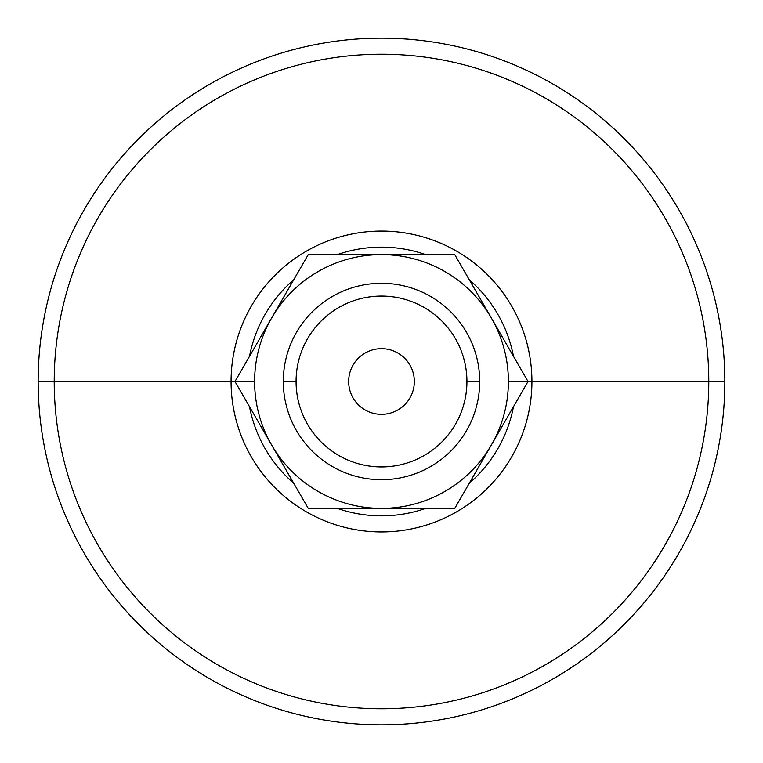 <?xml version="1.0" encoding="UTF-8"?>
<svg xmlns="http://www.w3.org/2000/svg" width="763" height="763" viewBox="0 0 763 763"><rect width="100%" height="100%" fill="white"/><g stroke="black" fill="none" stroke-linecap="round" stroke-linejoin="round"><path stroke-width="1.14" d="M38.15 381.5A343.35 343.35 0 0 0 381.5 724.85A343.35 343.35 0 0 0 724.85 381.5L708.779 381.5A327.279 327.279 0 0 1 381.5 708.779A327.279 327.279 0 0 1 54.221 381.5L38.15 381.5L54.221 381.5A327.279 327.279 0 0 1 381.5 54.221A327.279 327.279 0 0 1 708.779 381.5L724.85 381.5A343.35 343.35 0 0 0 381.5 38.15A343.35 343.35 0 0 0 38.15 381.5A343.35 343.35 0 0 1 381.5 38.15A343.35 343.35 0 0 1 724.85 381.5A343.35 343.35 0 0 1 381.5 724.85A343.35 343.35 0 0 1 38.15 381.5M414.338 381.5A32.838 32.838 0 0 0 381.5 348.662A32.838 32.838 0 0 0 348.662 381.5A32.838 32.838 0 0 0 381.5 414.338A32.838 32.838 0 0 0 414.338 381.5A32.838 32.838 0 0 1 381.5 414.338A32.838 32.838 0 0 1 348.662 381.5A32.838 32.838 0 0 1 381.5 348.662A32.838 32.838 0 0 1 414.338 381.5M254.613 381.5L234.975 381.5L271.609 444.943A126.887 126.887 0 0 1 271.609 318.057L234.975 381.5L231.075 381.5L254.613 381.5A126.887 126.887 0 0 0 271.609 444.943L308.242 508.387L454.758 508.387L528.025 381.5L508.387 381.5A126.887 126.887 0 0 1 271.609 444.943L234.975 381.5L271.609 318.057A126.887 126.887 0 0 1 381.5 254.613L308.242 254.613L271.609 318.057L308.242 254.613L381.5 254.613A126.887 126.887 0 0 1 508.387 381.5L531.925 381.5A150.425 150.425 0 0 0 381.5 231.075A150.425 150.425 0 0 0 231.075 381.5L54.221 381.5A327.279 327.279 0 0 0 381.5 708.779A327.279 327.279 0 0 0 708.779 381.5L531.925 381.5A150.425 150.425 0 0 1 381.5 531.925A150.425 150.425 0 0 1 231.075 381.5A150.425 150.425 0 0 1 381.5 231.075A150.425 150.425 0 0 1 531.925 381.5L708.779 381.5A327.279 327.279 0 0 0 381.5 54.221A327.279 327.279 0 0 0 54.221 381.5L231.075 381.5A150.425 150.425 0 0 0 381.5 531.925A150.425 150.425 0 0 0 531.925 381.5L528.025 381.5L454.758 254.613L381.5 254.613L454.758 254.613L528.025 381.5L454.758 508.387L308.242 508.387L271.609 444.943A126.887 126.887 0 0 0 508.387 381.5A126.887 126.887 0 0 0 271.609 318.057A126.887 126.887 0 0 0 254.613 381.5M479.708 381.5L466.927 381.5A85.427 85.427 0 0 1 381.5 466.927A85.427 85.427 0 0 1 296.073 381.5L283.292 381.5A98.208 98.208 0 0 0 381.5 479.708A98.208 98.208 0 0 0 479.708 381.5A98.208 98.208 0 0 1 381.5 479.708A98.208 98.208 0 0 1 283.292 381.5A98.208 98.208 0 0 1 381.5 283.292A98.208 98.208 0 0 1 479.708 381.5A98.208 98.208 0 0 0 381.5 283.292A98.208 98.208 0 0 0 283.292 381.5L296.073 381.5A85.427 85.427 0 0 1 381.5 296.073A85.427 85.427 0 0 1 466.927 381.5L479.708 381.5M513.47 406.708A134.355 134.355 0 0 1 469.312 483.179A134.355 134.355 0 0 0 513.47 406.708M425.659 508.387A134.355 134.355 0 0 1 337.341 508.387A134.355 134.355 0 0 0 425.659 508.387M293.688 483.179A134.355 134.355 0 0 1 249.53 406.708A134.355 134.355 0 0 0 293.688 483.179M249.53 356.292A134.355 134.355 0 0 1 293.688 279.821A134.355 134.355 0 0 0 249.53 356.292M337.341 254.613A134.355 134.355 0 0 1 425.659 254.613A134.355 134.355 0 0 0 337.341 254.613M469.312 279.821A134.355 134.355 0 0 1 513.47 356.292A134.355 134.355 0 0 0 469.312 279.821M296.073 381.5A85.427 85.427 0 0 0 381.5 466.927A85.427 85.427 0 0 0 466.927 381.5A85.427 85.427 0 0 0 381.5 296.073A85.427 85.427 0 0 0 296.073 381.5"/></g></svg>
